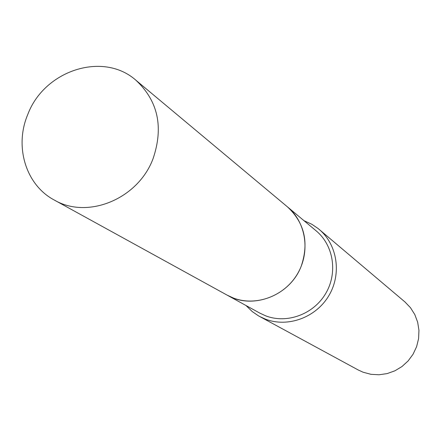 <?xml version="1.0" encoding="UTF-8"?>
<svg xmlns="http://www.w3.org/2000/svg" width="441" height="441" viewBox="0 0 441 441"><rect width="100%" height="100%" fill="white"/><g stroke="black" fill="none" stroke-linecap="round" stroke-linejoin="round"><path stroke-width="0.66" d="M153.038 158.743C138.033 199.084 87.489 219.728 54.177 199.982C25.754 184.928 14.206 146.445 27.744 114.561C44.194 70.373 103.15 51.073 135.977 80.29C158.082 101 163.771 127.151 153.038 158.743M135.977 80.29L287.477 206.89C304.45 222.738 309.091 242.341 301.385 265.697C290.597 295.487 252.776 310.255 227.159 295.145L54.177 199.982M233.487 298.061L227.187 295.161L259.947 313.187L265.84 315.899C287.052 324.03 313.534 314.262 325.662 293.574C337.955 272.979 333.644 245.301 316.197 230.886L287.521 206.923C306.093 222.27 310.613 251.872 297.416 273.966C284.39 296.159 256.078 306.693 233.487 298.061M303.981 220.676L311.974 224.342L318.137 228.548L404.877 301.881L410.477 307.702L414.805 314.571L417.666 322.217L418.95 330.331L418.597 338.589L416.613 346.654L413.085 354.195L408.146 360.909L402.005 366.526L394.904 370.809L387.143 373.599L379.034 374.773L370.898 374.304L363.075 372.21L358.307 370.021L258.47 315.844L252.285 311.6L246.001 305.514M319.102 229.342C337.453 244.689 341.891 273.955 328.832 295.696C315.943 317.531 287.94 327.79 265.532 319.185L259.567 316.456"/></g></svg>
